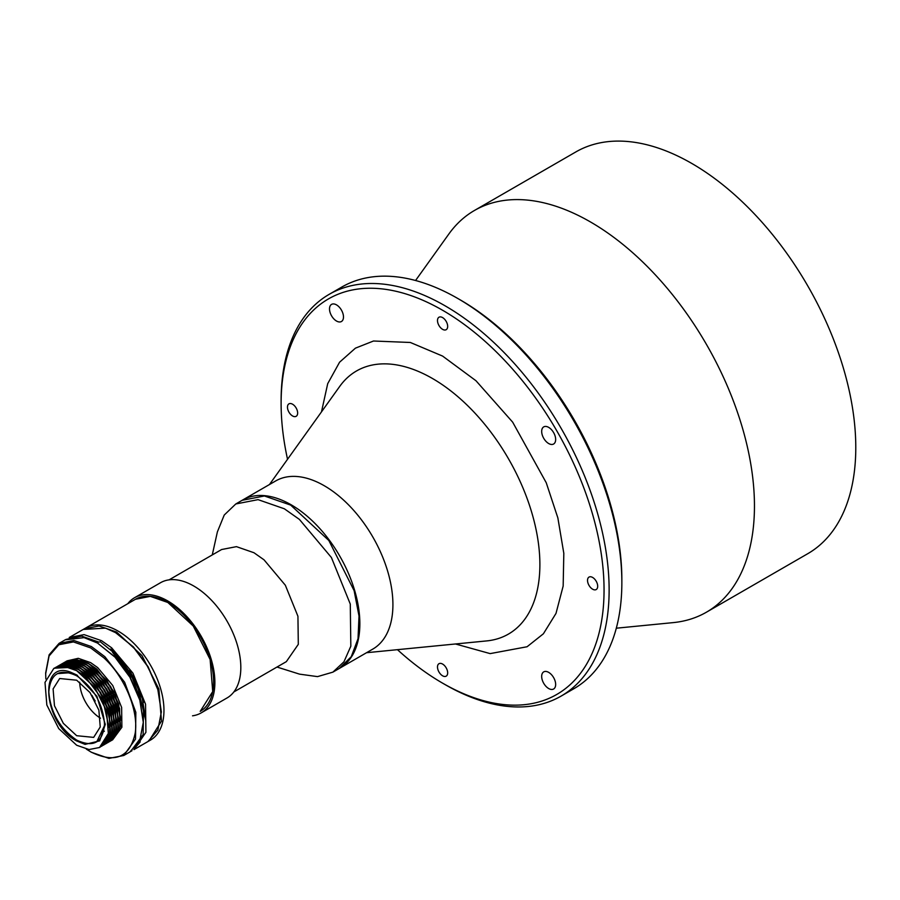 <?xml version="1.0" encoding="UTF-8"?>
<svg xmlns="http://www.w3.org/2000/svg" width="900" height="900" viewBox="0 0 900 900"><rect width="100%" height="100%" fill="white"/><g stroke="black" fill="none" stroke-linecap="round" stroke-linejoin="round"><path stroke-width="1.35" d="M415.564 280.496L448.886 233.966A231.953 133.92 60 0 1 474.48 210.454L575.809 151.954A231.953 133.92 60 0 1 691.774 163.44A231.953 133.92 60 0 1 843.3 367.83A231.953 133.92 60 0 1 807.75 553.702L706.421 612.202A231.953 133.92 60 0 1 673.268 622.609L616.309 628.2M474.48 210.454A231.953 133.92 60 0 1 590.445 221.94A231.953 133.92 60 0 1 626.456 247.343A231.953 133.92 60 0 1 747.979 449.572A231.953 133.92 60 0 1 706.421 612.202M281.115 403.47L281.115 400.534A231.953 133.92 60 0 1 329.152 294.356L341.865 287.021A231.953 133.92 60 0 1 421.83 282.341A231.953 133.92 60 0 1 457.841 298.507L457.841 298.507A231.953 133.92 60 0 1 621.855 582.581A231.953 133.92 60 0 1 573.806 688.759L561.094 696.105A231.953 133.92 60 0 1 445.129 684.619A231.953 133.92 60 0 1 445.118 684.619A231.953 133.92 60 0 1 445.118 684.607L442.586 683.145A228.352 131.839 -120 0 0 442.586 683.145A228.352 131.839 -120 0 0 603.067 609.941A228.352 131.839 -120 0 0 478.024 335.261A228.352 131.839 -120 0 0 442.586 310.252A228.352 131.839 -120 0 0 281.115 403.47A228.352 131.839 -120 0 0 287.539 459.281M460.384 299.97L457.841 298.507L460.384 299.97A228.352 131.839 -120 0 1 621.855 579.645L621.855 582.581M329.152 294.356A231.953 133.92 60 0 1 445.129 305.843A231.953 133.92 60 0 1 481.129 331.245A231.953 133.92 60 0 1 602.651 533.475A231.953 133.92 60 0 1 561.094 696.105M397.463 649.676A228.352 131.839 -120 0 0 442.575 683.145L445.118 684.619M336.499 321.03A9.889 5.715 60 0 1 330.041 312.311A9.889 5.715 60 0 1 331.549 304.391A9.889 5.715 60 0 1 336.499 304.875A9.889 5.715 60 0 1 342.956 313.594A9.889 5.715 60 0 1 341.438 321.514A9.889 5.715 60 0 1 336.499 321.03M541.676 431.415A9.889 5.715 60 0 1 543.724 426.881A9.889 5.715 60 0 1 551.34 429.536A9.889 5.715 60 0 1 555.66 439.481A9.889 5.715 60 0 1 553.613 444.015A9.889 5.715 60 0 1 545.985 441.36A9.889 5.715 60 0 1 541.676 431.415M548.663 672.367A9.889 5.715 60 0 1 555.131 681.086A9.889 5.715 60 0 1 553.613 689.006A9.889 5.715 60 0 1 548.663 688.523A9.889 5.715 60 0 1 542.205 679.804A9.889 5.715 60 0 1 543.724 671.873A9.889 5.715 60 0 1 548.663 672.367M447.671 672.874A7.189 4.151 60 0 1 446.175 676.159A7.189 4.151 60 0 1 440.64 674.235A7.189 4.151 60 0 1 437.49 667.001A7.189 4.151 60 0 1 438.986 663.705A7.189 4.151 60 0 1 444.532 665.629A7.189 4.151 60 0 1 447.671 672.874M292.556 415.957A7.189 4.151 60 0 1 287.854 409.613A7.189 4.151 60 0 1 288.956 403.853A7.189 4.151 60 0 1 292.556 404.213A7.189 4.151 60 0 1 297.259 410.546A7.189 4.151 60 0 1 296.156 416.306A7.189 4.151 60 0 1 292.556 415.957M437.49 320.524A7.189 4.151 60 0 1 438.986 317.228A7.189 4.151 60 0 1 444.532 319.162A7.189 4.151 60 0 1 447.671 326.396A7.189 4.151 60 0 1 446.175 329.692A7.189 4.151 60 0 1 440.64 327.769A7.189 4.151 60 0 1 437.49 320.524M592.605 577.44A7.189 4.151 60 0 1 597.308 583.785A7.189 4.151 60 0 1 596.205 589.545A7.189 4.151 60 0 1 592.605 589.185A7.189 4.151 60 0 1 587.914 582.851A7.189 4.151 60 0 1 589.016 577.091A7.189 4.151 60 0 1 592.605 577.44M455.49 643.984L490.151 653.614L527.074 646.751L543.398 633.78L555.998 613.406L563.164 586.046L563.816 553.342L557.865 517.928L546.244 482.738L512.651 422.134L475.999 380.767L442.586 356.074L410.332 342.473L373.489 341.01L355.421 348.165L339.57 362.216L327.713 383.659L321.48 411.885M242.662 500.006L275.715 480.926A97.099 56.059 60 0 1 324.259 485.73A97.099 56.059 60 0 1 339.334 496.361A97.099 56.059 60 0 1 390.206 581.018A97.099 56.059 60 0 1 372.814 649.091L339.75 668.183A97.099 56.059 -120 0 0 354.634 590.377A97.099 56.059 -120 0 0 291.206 504.821A97.099 56.059 -120 0 0 242.662 500.006A97.099 56.059 -120 0 0 242.404 500.152M83.677 629.179L135.472 599.265A64.733 37.373 60 0 1 167.839 602.471A64.733 37.373 60 0 1 210.127 659.509A64.733 37.373 60 0 1 200.205 711.371L212.726 691.549L210.127 659.509L193.264 626.051L167.839 602.471L150.322 596.374L135.472 599.265L85.826 627.93A64.733 37.373 -120 0 1 118.192 631.136A64.733 37.373 -120 0 1 160.481 688.174A64.733 37.373 -120 0 1 150.559 740.036L148.41 741.274M192.521 715.815A66.532 38.407 -120 0 0 201.105 712.935A66.532 38.407 -120 0 0 211.297 659.621A66.532 38.407 -120 0 0 167.839 600.998A66.532 38.407 -120 0 0 134.572 597.701A66.532 38.407 -120 0 0 127.789 603.697M134.572 597.701L160.515 582.727A66.532 38.407 60 0 1 193.781 586.024A66.532 38.407 60 0 1 237.24 644.648A66.532 38.407 60 0 1 227.036 697.961L201.105 712.935M79.729 682.2A29.666 17.134 -120 0 0 100.508 718.189M95.198 700.976A29.666 17.134 60 0 1 91.98 695.408M76.669 680.209L90.022 692.595L98.876 710.156L100.237 726.975L93.668 737.381L76.669 735.705L63.326 723.319L54.473 705.758L53.1 688.939L59.681 678.521L76.669 680.209M76.669 740.104C59.76 728.438 50.479 712.361 48.825 691.875C50.479 673.301 59.76 667.946 76.669 675.799C93.589 687.476 102.87 703.553 104.513 724.028C102.87 742.601 93.589 747.967 76.669 740.104M276.998 667.046L299.554 674.145L317.52 676.62L332.887 672.143L343.969 661.77L350.831 646.189L350.28 604.069L331.391 557.483L299.407 519.413L284.344 508.781L258.064 499.646L235.8 503.966L224.235 515.036L217.395 531.844L212.265 554.929M332.887 672.143L339.244 668.475L351.248 656.719L358.031 638.73L359.021 616.061L354.127 590.67L328.838 540.495L290.7 505.114L264.42 495.979L242.145 500.299L235.8 503.966M233.82 691.965L286.335 661.646L298.305 644.344L297.934 616.264L285.334 585.214L264.026 559.822L253.969 552.735L236.453 546.649L221.614 549.529L169.099 579.847M84.229 628.852L99.079 625.961L116.595 632.059L142.02 655.639L158.884 689.096L161.482 721.136L148.961 740.959M115.571 632.644L105.525 628.133L83.216 629.438L69.221 637.515L84.071 634.624L101.587 640.71L111.634 647.809L132.953 673.189L145.553 704.239L145.912 732.319L133.954 749.621L147.938 741.555L157.86 730.125L161.347 711.923L157.86 689.681L147.938 666.81L133.088 646.774L115.571 632.644L133.403 646.909L148.095 666.72L157.905 689.344L161.347 711.923M77.434 675.36L71.325 672.615L57.386 673.627M54.81 667.879L66.15 665.303L78.514 669.6L85.601 674.606L100.642 692.516L109.53 714.42L109.789 734.231L100.44 746.933M76.151 670.286L84.735 676.058L102.791 699.93L109.035 727.279M54.191 668.205L69.66 667.44L76.748 670.624L94.612 687.161L106.515 710.629L108.472 733.185L99.844 747.304M76.669 670.669L94.612 687.308L106.504 710.91L108.337 733.511L99.506 747.506L89.032 749.543L76.669 745.245L58.736 728.595L46.834 705.004L45 682.391L53.831 668.408L64.316 666.371L76.669 670.669M76.669 740.981C43.684 724.061 37.8 659.587 70.391 672.097L76.669 674.921L96.896 696.274L105.278 724.466L99.675 740.869L85.073 744.379L76.669 740.981M96.75 741.825L105.278 723.971M59.917 664.898L75.712 663.941L82.8 667.125L100.744 683.775L112.635 707.366L114.469 729.979L105.57 743.996M58.849 665.55L70.189 662.974L82.552 667.271L89.64 672.278L104.681 690.188L113.569 712.091L113.828 731.903L104.468 744.604M80.19 667.957L88.763 673.729L106.819 697.601L113.074 724.95M57.892 666.056L73.699 665.111L80.786 668.295L98.719 684.934L110.621 708.536L112.455 731.137L103.556 745.166M56.824 666.72L68.175 664.144L80.528 668.441L87.615 673.436L102.656 691.346L111.544 713.261L111.802 733.072L102.454 745.762M78.165 669.116L86.749 674.899L104.805 698.771L111.049 726.109M55.879 667.226L71.674 666.27L78.761 669.454L96.705 686.104L108.596 709.706L110.441 732.308L101.531 746.336M110.531 741.105L119.88 728.404L119.621 708.592L110.734 686.689L95.692 668.779L88.605 663.773L76.241 659.475L64.901 662.062M86.242 664.459L94.826 670.23L112.883 694.102L119.126 721.451M111.623 740.509L120.532 726.48L118.688 703.879L106.796 680.276L88.853 663.626L81.765 660.442L65.97 661.399M63.956 662.569L79.751 661.613L86.839 664.796L104.782 681.435L116.674 705.038L118.508 727.65L109.609 741.668M121.14 720.281L114.896 692.944L96.84 669.071L88.267 663.289M62.876 663.221L74.228 660.645L86.58 664.942L93.679 669.938L108.72 687.847L117.608 709.762L117.855 729.574L108.506 742.264M112.545 739.935L121.894 727.245L121.635 707.434L112.748 685.519L97.706 667.609L90.619 662.614L78.266 658.316L66.915 660.893M84.229 665.629L92.801 671.4L110.858 695.273L117.101 722.61M61.931 663.727L77.726 662.783L84.814 665.955L102.758 682.605L114.649 706.207L116.494 728.809L107.595 742.837M60.863 664.391L72.214 661.815L84.566 666.101L91.654 671.107L106.695 689.018L115.582 710.921L115.841 730.744L106.492 743.434M82.204 666.788L90.788 672.57L108.844 696.431L115.087 723.78M79.087 635.951L72.788 637.166M136.035 746.707L140.243 741.859M143.561 702.383L139.882 690.727M135.866 681.615L129.544 670.567M123.289 661.939L110.711 649.012M45.855 679.005L45.652 673.02L49.129 654.806L59.051 643.387L73.901 640.496L91.418 646.582L104.873 656.685L124.65 682.29L135.844 712.339L135.517 739.046L123.784 755.494L108.934 758.385L91.418 752.288L86.332 749.115M59.051 643.376L65.16 639.855L84.071 637.627L97.526 643.061L115.043 657.202L129.892 677.227L139.804 700.11L143.291 722.34L139.804 740.554L129.881 751.972L123.784 755.494M97.526 643.061L115.504 657.405L130.106 677.104L139.871 699.592L143.291 722.34M45.652 673.898L49.072 655.988L58.826 644.76L73.429 641.925L90.653 647.91L103.883 657.832C124.684 676.71 138.814 710.775 135.169 733.298C129.757 757.564 114.919 763.74 90.653 751.849M131.13 751.196L131.94 750.78M114.052 651.96L137.025 684.023L145.834 720.877L142.346 698.636L132.435 675.765L117.585 655.729L100.069 641.599M65.925 639.439L81.529 636.097L99.045 642.184M130.612 751.534L143.145 734.636L143.471 707.929L132.289 677.891L112.5 652.275M269.46 484.526L339.75 386.37A151.909 87.705 60 0 1 432.473 378.495A151.909 87.705 60 0 1 456.053 395.134A151.909 87.705 60 0 1 538.616 544.793A151.909 87.705 60 0 1 486.709 640.913L366.559 652.702M103.612 731.644L104.366 731.205M69.626 672.784L70.391 672.345"/></g></svg>
